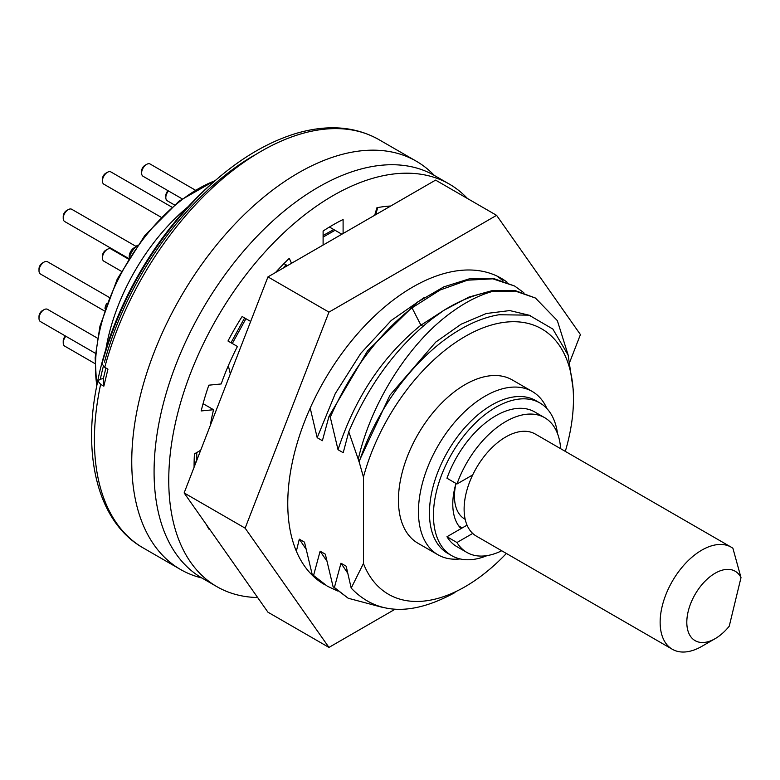 <?xml version="1.0" encoding="UTF-8"?>
<svg xmlns="http://www.w3.org/2000/svg" width="780" height="780" viewBox="0 0 780 780"><rect width="100%" height="100%" fill="white"/><g stroke="black" fill="none" stroke-linecap="round" stroke-linejoin="round"><path stroke-width="1.17" d="M487.09 555.604A88.159 50.905 -60 0 1 451.708 555.652A88.159 50.905 -60 0 1 433.446 515.288A88.159 50.905 -60 0 1 471.929 426.562A88.159 50.905 -60 0 1 539.867 402.948A88.159 50.905 -60 0 1 557.515 433.612M455.998 483.444A60.821 35.11 120 0 0 452.78 504.124A60.821 35.11 120 0 0 461.038 528.616M451.708 555.652L447.71 553.342A88.159 50.905 -60 0 1 429.448 512.977A88.159 50.905 -60 0 1 467.932 424.252A88.159 50.905 -60 0 1 535.87 400.637L539.867 402.948M446.969 536.737L456.963 542.519A77.795 44.909 -60 0 0 466.898 552.445L456.895 546.663A77.795 44.909 -60 0 1 446.969 536.737L467.044 525.145M544.684 417.7A77.795 44.909 -60 0 0 456.963 484L446.969 478.228A77.795 44.909 -60 0 1 534.68 411.928L544.684 417.7A77.795 44.909 -60 0 1 560.644 448.695M501.716 550.768A77.795 44.909 -60 0 1 466.898 552.445M456.963 484L472.709 474.913M472.709 533.432L456.963 542.519M729.242 626.194A40.072 23.137 -60 0 1 715.143 638.664A40.072 23.137 -60 0 1 688.194 611.393A40.072 23.137 -60 0 1 713.622 574.148A40.072 23.137 -60 0 1 741 577.619L729.242 626.194M715.143 638.664L701.815 646.367A58.929 34.027 -60 0 1 672.35 649.282A58.929 34.027 -60 0 1 662.181 606.255A58.929 34.027 -60 0 1 731.279 547.209A58.929 34.027 -60 0 1 732.908 548.262L741 577.619M731.279 547.209L535.255 434.031A58.929 34.027 120 0 0 466.157 493.087A58.929 34.027 120 0 0 476.327 536.104L672.35 649.282M455.959 483.551A49.978 28.85 120 0 0 464.802 519.109L465.182 519.334M462.316 527.875A58.929 34.027 -60 0 1 460.327 526.87A58.929 34.027 -60 0 1 458.669 525.798M128.368 258.999L110.945 248.947A7.069 4.085 120 0 0 107.416 249.298L105.748 250.253A4.719 2.72 120 0 0 102.414 256.035L102.414 257.956A7.069 4.085 120 0 0 103.877 261.193L121.29 271.245M105.748 250.253L107.416 249.298A7.069 4.085 120 0 0 102.414 257.956M171.805 207.09L110.945 171.961A7.069 4.085 120 0 0 107.416 172.302L105.748 173.267A4.719 2.72 120 0 0 102.414 179.039L102.414 180.97A7.069 4.085 120 0 0 103.877 184.207L161.021 217.201M105.748 173.267L107.416 172.302A7.069 4.085 120 0 0 102.414 180.97M136.1 246.431L71.76 209.284A7.069 4.085 120 0 0 68.221 209.635L66.553 210.6A4.719 2.72 120 0 0 64.594 212.462A4.719 2.72 120 0 0 63.219 216.372L63.219 218.293A7.069 4.085 120 0 0 64.174 221.14A7.069 4.085 120 0 0 64.681 221.54L128.68 258.482M68.221 209.635A7.069 4.085 120 0 0 65.286 212.433A7.069 4.085 120 0 0 63.219 218.293M137.465 245.281A15.083 8.707 120 0 0 132.961 250.058A15.083 8.707 120 0 0 129.373 257.371M109.132 297.326L47.541 261.768A7.069 4.085 120 0 0 45.542 261.505A7.069 4.085 120 0 0 44.002 262.119L42.334 263.075A4.719 2.72 120 0 0 39.166 267.569A4.719 2.72 120 0 0 39 268.846L39 270.777A7.069 4.085 120 0 0 40.462 274.014L104.276 310.849M44.002 262.119A7.069 4.085 120 0 0 39.244 268.846A7.069 4.085 120 0 0 39 270.777M97.441 338.159L47.541 309.348A7.069 4.085 120 0 0 44.002 309.699L42.334 310.654A4.719 2.72 120 0 0 41.301 311.444A4.719 2.72 120 0 0 39 316.436L39 318.357A7.069 4.085 120 0 0 39.244 320.005A7.069 4.085 120 0 0 40.462 321.594L95.462 353.35M44.002 309.699A7.069 4.085 120 0 0 42.451 310.869A7.069 4.085 120 0 0 39 318.357M65.452 336.024A4.719 2.72 120 0 0 63.853 338.315A4.719 2.72 120 0 0 63.219 340.948L63.219 342.869A7.069 4.085 120 0 0 64.681 346.106L94.955 363.587M65.861 336.258A7.069 4.085 120 0 0 64.174 338.92A7.069 4.085 120 0 0 63.219 342.869M168.051 190.71A4.719 2.72 120 0 0 165.818 195.634L165.818 197.554A7.069 4.085 120 0 0 166.062 199.202A7.069 4.085 120 0 0 167.291 200.791L174.379 204.886M168.46 190.944A7.069 4.085 120 0 0 165.818 197.554M195.156 190.028L150.14 164.034A7.069 4.085 120 0 0 149.546 163.79A7.069 4.085 120 0 0 146.601 164.385L144.934 165.35A4.719 2.72 120 0 0 142.233 168.49A4.719 2.72 120 0 0 141.599 171.122L141.599 173.043A7.069 4.085 120 0 0 143.062 176.28L182.072 198.803M146.601 164.385A7.069 4.085 120 0 0 142.555 169.104A7.069 4.085 120 0 0 141.599 173.043M216.743 179.273A226.297 130.66 120 0 0 96.437 387.65M103.331 366.346A226.297 130.66 120 0 0 100.318 379.197L97.802 380.864L100.63 384.335L103.837 386.178L107.952 369.154L104.754 367.312L101.946 363.773M254.426 155.171A226.297 130.66 120 0 0 104.432 362.173M363.441 477.087A153.221 88.462 -60 0 1 465.114 336.482A153.221 88.462 -60 0 1 573.466 399.038L573.466 391.141L568.152 355.124L552.854 329.053L529.054 315.159L499.063 314.75A159.256 91.952 120 0 0 460.853 329.092A159.256 91.952 120 0 0 359.171 461.935L363.441 477.087L363.441 563.501L351.195 588.1C376.808 614.855 411.411 616.337 454.974 592.556M573.466 399.038A153.221 88.462 -60 0 1 565.305 451.386M506.376 553.459A153.221 88.462 -60 0 1 465.114 586.697A153.221 88.462 -60 0 1 363.441 563.501M532.262 391.482L512.265 379.928A94.292 54.444 120 0 0 439.608 405.19A94.292 54.444 120 0 0 398.444 500.087A94.292 54.444 120 0 0 417.973 543.25L437.98 554.794A94.292 54.444 -60 0 1 418.45 511.631A94.292 54.444 -60 0 1 485.121 396.152A94.292 54.444 -60 0 1 532.262 391.482A94.292 54.444 -60 0 1 546.946 408.623M230.324 373.873L228.326 365.713M359.171 461.935L348.748 431.798L343.219 452.722L338.023 449.719L330.272 417.163L328.975 416.403L322.384 440.7L317.187 437.697L310.206 408.077M296.361 551.197L299.296 539.155L304.502 542.158L312.253 574.724L313.56 575.474L320.131 551.187L325.328 554.19L333.089 586.755L334.396 587.506L340.967 563.209L346.174 566.212L351.195 588.1M196.755 452.546L196.755 460.395M335.069 230.295L323.105 237.061M245.924 318.708L232.303 343.512M377.618 207.928A176.797 102.073 120 0 0 377.013 207.714M377.403 208.64L376.711 208.445M230.997 342.752L244.618 317.947M282.75 268.349L286.172 264.898M323.105 235.501L333.762 229.544M201.874 577.99A235.726 136.1 -60 0 1 180.57 569.507A235.726 136.1 -60 0 1 131.752 461.594A235.726 136.1 -60 0 1 234.643 224.357A235.726 136.1 -60 0 1 416.296 161.207A235.726 136.1 -60 0 1 434.304 175.412M100.318 379.197L103.35 378.583L103.837 386.178M103.35 378.583L105.914 367.985M502.934 280.625L497.308 276.218M316.066 578.682L316.816 578.955M317.187 437.697L335.244 393.637L360.731 353.408L391.267 320.453L424.096 297.648M305.965 548.964L299.296 539.155M328.975 416.403L367.517 350.932L417.466 302.113L443.849 286.865L469.404 278.811L492.921 278.275L514.595 286.006L492.784 278.831L467.483 280.195L440.066 290.033L412.035 307.856C377.812 334.952 350.561 371.387 330.272 417.163M313.56 575.474L327.385 586.219L312.253 574.724M523.78 292.656L514.595 286.006M327.385 586.219L337.652 590.986M338.023 449.719C354.998 397.741 382.629 356.226 420.907 325.182L444.951 309.66M326.8 560.986L320.131 551.187M348.748 431.798C368.569 385.096 396.152 347.587 431.476 319.293L444.044 310.245L468.907 297.092L492.882 290.423L514.946 290.491L535.431 298.038L515.404 291.106L492.307 291.466C478.832 295.288 465.153 302.299 451.259 312.488C409.646 342.303 371.26 402.129 358.293 459.118M334.396 587.506L348.221 598.25L333.089 586.755M444.044 310.245A176.797 102.073 -60 0 1 448.451 307.613A176.797 102.073 -60 0 1 492.307 291.466M568.405 355.894L557.349 320.639L535.431 298.038M348.221 598.25L381.615 607.142M358.858 461.75L389.951 395.177L435.805 342.04L461.165 324.178L486.281 313.511L509.759 310.567L530.273 315.5M347.646 573.027L340.967 563.209M460.171 558.938A94.292 54.444 -60 0 1 437.98 554.794M570.005 361.442L580.427 334.581L496.597 215.339L435.591 180.112L267.95 276.9L184.129 492.94L267.95 612.193L328.955 647.41L395.021 609.268M325.221 584.961A176.797 102.073 -60 0 1 324.382 584.483A176.797 102.073 -60 0 1 287.761 503.549A176.797 102.073 -60 0 1 364.942 325.63A176.797 102.073 -60 0 1 501.179 278.265A176.797 102.073 -60 0 1 507.136 282.194M496.597 215.339L328.955 312.127L245.134 528.158L328.955 647.41M267.95 276.9L328.955 312.127M184.129 492.94L245.134 528.158M467.483 198.52A232.43 134.189 120 0 0 449.319 184.08L434.645 175.617A232.43 134.189 120 0 0 255.538 237.88A232.43 134.189 120 0 0 154.079 471.793A232.43 134.189 120 0 0 202.225 578.194L216.889 586.658A232.43 134.189 120 0 0 257.644 597.529M375.687 214.695L377.725 207.578M449.319 184.08A232.43 134.189 120 0 0 270.212 246.353A232.43 134.189 120 0 0 168.753 480.256A232.43 134.189 120 0 0 216.889 586.658M206.495 524.755A196.599 113.51 120 0 0 208.826 529.064L209.225 528.645M390.721 206.018A196.599 113.51 120 0 0 376.925 207.733L374.683 215.28M343.102 233.512L343.102 219.492A196.599 113.51 120 0 0 323.105 231.036L323.105 245.056M291.525 263.289L289.282 258.336A196.599 113.51 120 0 0 275.486 272.552M250.673 321.448L242.131 316.514A196.599 113.51 120 0 0 227.984 341.016L237.442 346.476A177.743 102.619 -60 0 0 221.189 383.955L208.826 385.183A196.599 113.51 120 0 0 201.172 410.943L213.535 409.715A177.743 102.619 -60 0 0 210.268 425.558M200.684 450.274L194.444 453.872A196.599 113.51 120 0 0 194.093 467.249M329.423 227.029L341.874 234.224M283.94 263.611L287.459 265.639M203.073 403.679L213.535 409.715M194.132 461.351L195.975 462.413M105.865 349.255A151.993 87.75 -60 0 1 108.693 335.488A151.993 87.75 -60 0 1 188.204 206.632M215.066 180.697A145.548 84.026 120 0 0 100.513 327.385A145.548 84.026 120 0 0 96.837 385.486M129.324 257.459A7.069 4.085 -60 0 1 131.108 250.809A7.069 4.085 -60 0 1 131.293 250.546A7.069 4.085 -60 0 1 135.242 247.28M105.017 308.607A7.069 4.085 -60 0 1 105.183 307.252A7.069 4.085 -60 0 1 105.251 306.959A7.069 4.085 -60 0 1 106.86 303.332M101.965 363.704C120.218 299.462 152.626 243.428 199.192 195.605C230.89 164.053 263.435 143.257 296.839 133.204C328 124.254 355.368 126.399 378.963 139.649A235.726 136.1 120 0 0 104.754 367.312M100.639 384.335A235.726 136.1 120 0 0 94.409 440.037A235.726 136.1 120 0 0 94.419 441.431A235.726 136.1 120 0 0 143.227 547.95C98.504 522.863 81.198 456.358 97.792 380.942M422.916 326.342L420.907 325.182L412.035 307.856M215.768 180.102L179.069 201.094L144.807 235.501L117.273 279.016L99.957 326.118L95.16 357.776L96.662 386.392M458.806 525.993L460.327 526.87M378.963 139.649L416.296 161.207M143.227 547.95L180.57 569.507"/></g></svg>
